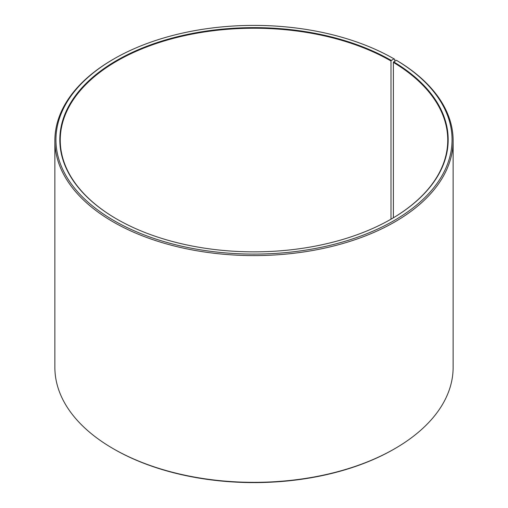 <?xml version="1.0" encoding="UTF-8"?>
<svg xmlns="http://www.w3.org/2000/svg" width="508" height="508" viewBox="0 0 508 508"><rect width="100%" height="100%" fill="white"/><g stroke="black" fill="none" stroke-linecap="round" stroke-linejoin="round"><path stroke-width="0.76" d="M391.154 219.107A193.751 111.862 -0 0 0 447.751 140.1A193.751 111.862 -0 0 0 393.37 62.395L393.37 217.805M394.805 61.239L394.805 59.328L394.049 58.89L391.306 60.471A194.183 112.109 -0 0 0 116.694 60.471A194.183 112.109 -0 0 0 116.694 219.018A194.183 112.109 -0 0 0 391.306 219.018A194.183 112.109 -0 0 0 393.681 61.868L393.37 62.395M394.049 58.89A198.056 114.344 -0 0 0 113.951 58.89A198.056 114.344 -0 0 0 113.951 220.599A198.056 114.344 -0 0 0 392.817 221.304A198.056 114.344 -0 0 0 396.469 60.312L393.681 61.868M113.951 58.89L113.189 59.334A199.13 114.967 -0 0 0 54.87 140.627A199.13 114.967 -0 0 0 113.195 221.92A199.13 114.967 -0 0 0 330.206 246.844A199.13 114.967 -0 0 0 453.13 140.627A199.13 114.967 -0 0 0 397.243 60.763L396.469 60.312M54.87 140.627L54.87 367.373A199.13 114.967 -0 0 0 113.189 448.666A199.13 114.967 -0 0 0 113.195 448.672L113.951 449.11A198.056 114.344 -0 0 0 113.951 449.11L113.951 449.11A198.056 114.344 -0 0 0 394.049 449.11L394.811 448.666A199.13 114.967 -0 0 0 453.13 367.373L453.13 140.627M113.951 449.11L113.189 448.666A199.13 114.967 -0 0 0 394.811 448.666M391.306 60.471L391.001 60.998A193.751 111.862 -0 0 0 179.857 36.754A193.751 111.862 -0 0 0 60.249 140.1A193.751 111.862 -0 0 0 116.846 219.107M391.001 60.998L391.001 219.196"/></g></svg>
